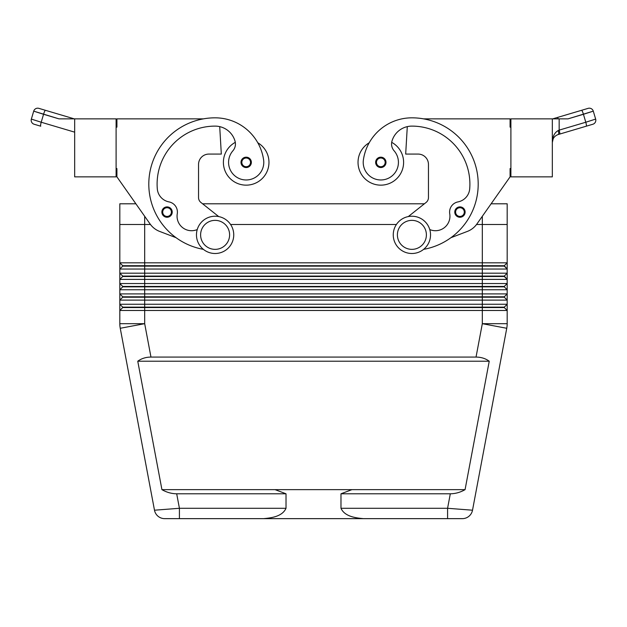 <?xml version="1.0" encoding="UTF-8"?>
<svg xmlns="http://www.w3.org/2000/svg" width="627" height="627" viewBox="0 0 627 627"><rect width="100%" height="100%" fill="white"/><g stroke="black" fill="none" stroke-linecap="round" stroke-linejoin="round"><path stroke-width="0.94" d="M447.584 518.647L462.334 518.647L447.584 518.647L447.584 508.285L447.584 518.647L263.567 518.647L363.433 518.647C356.348 517.98 344.787 516.797 340.978 508.285L340.978 493.786L351.919 489.648L275.081 489.648L286.022 493.786L286.022 508.285C282.213 516.797 270.652 517.98 263.567 518.647L164.666 518.647A10.353 10.353 0 0 1 154.485 510.206L120.251 328.282A24.861 24.861 0 0 1 119.82 323.681L119.82 203.791L119.82 224.505L144.68 224.505L119.82 224.505L119.82 262.823L122.72 265.723L504.28 265.723L507.18 262.823L507.18 269.038L119.82 269.038L119.82 273.184L122.72 276.084L144.68 276.084L144.68 273.184L119.82 273.184L144.68 273.184L144.68 276.084L482.32 276.084L482.32 273.184L144.68 273.184L144.68 269.038L144.68 273.184L482.32 273.184L482.32 276.084L504.28 276.084L507.18 273.184L482.32 273.184L482.32 269.038L482.32 273.184L507.18 273.184L504.28 276.084L507.18 279.399L504.28 276.499L482.32 276.499L482.32 279.399L507.18 279.399L507.18 269.038L507.18 279.399L482.32 279.399L482.32 276.499L144.68 276.499L144.68 279.399L482.32 279.399L144.68 279.399L144.68 276.499L122.72 276.499L119.82 279.399L144.68 279.399L119.82 279.399L122.72 276.499L504.28 276.499L504.28 276.084L482.32 276.084L482.32 276.499L482.32 276.084L144.68 276.084L144.68 276.499L144.68 276.084L122.72 276.084L119.82 273.184L119.82 283.537L122.72 286.437L119.82 283.537L119.82 289.752L507.18 289.752L504.28 286.852L507.18 289.752L507.18 283.537L119.82 283.537L144.68 283.537L144.68 286.437L144.68 279.399L144.68 283.537L482.32 283.537L482.32 286.437L482.32 279.399L482.32 283.537L507.18 283.537L504.28 286.437L507.18 283.537L507.18 279.399L507.18 289.752L482.32 289.752L482.32 286.852L482.32 289.752L144.68 289.752L144.68 286.852L144.68 289.752L119.82 289.752L122.72 286.852L119.82 289.752L119.82 293.898L122.72 296.798L119.82 293.898L119.82 300.114L507.18 300.114L504.28 297.206L507.18 300.114L507.18 293.898L119.82 293.898L144.68 293.898L144.68 296.798L144.68 289.752L144.68 293.898L482.32 293.898L482.32 296.798L482.32 289.752L482.32 293.898L507.18 293.898L504.28 296.798L507.18 293.898L507.18 289.752L507.18 300.114L482.32 300.114L482.32 297.206L482.32 300.114L144.68 300.114L144.68 297.206L144.68 300.114L119.82 300.114L122.72 297.206L119.82 300.114L119.82 304.252L122.72 307.152L119.82 304.252L119.82 310.467L507.18 310.467L504.28 307.567L507.18 310.467L507.18 304.252L119.82 304.252L144.68 304.252L144.68 307.152L144.68 300.114L144.68 304.252L482.32 304.252L482.32 307.152L482.32 300.114L482.32 304.252L507.18 304.252L504.28 307.152L507.18 304.252L507.18 300.114L507.18 310.467L482.32 310.467L482.32 307.567L482.32 310.467L144.68 310.467L144.68 307.567L144.68 310.467L119.82 310.467L122.72 307.567L119.82 310.467L119.82 323.681L144.68 323.681L144.68 310.467L144.68 323.681L150.966 357.077L476.034 357.077L482.32 323.681L482.32 310.467L482.32 323.681L507.18 323.681L507.18 310.467L507.18 323.681L482.32 323.681L476.034 357.077L150.966 357.077C145.895 357.108 141.498 358.495 137.76 361.215L161.931 489.648L351.919 489.648L340.978 493.786L450.311 493.786C455.39 493.747 460.312 492.367 465.069 489.648L351.919 489.648L465.069 489.648L489.24 361.215L137.76 361.215L489.24 361.215C485.502 358.495 481.105 357.108 476.034 357.077C481.105 357.108 485.502 358.495 489.24 361.215L465.069 489.648C460.312 492.367 455.39 493.747 450.311 493.786L340.978 493.786L340.978 508.285L447.584 508.285L450.311 493.786L447.584 508.285L340.978 508.285C344.787 516.797 356.348 517.98 363.433 518.647C356.348 517.98 344.787 516.797 340.978 508.285M507.18 224.505L476.52 224.505L482.328 224.505L482.328 216.276L482.328 224.505L507.18 224.505L507.18 203.791L507.18 262.823L504.28 265.723L507.18 269.038L504.28 266.138L482.32 266.138L482.32 269.038L507.18 269.038L507.18 262.823L482.32 262.823L482.32 265.723L482.32 262.823L144.68 262.823L144.68 265.723L144.68 262.823L119.82 262.823L144.68 262.823L144.672 216.276L144.672 224.505L150.48 224.505L144.672 224.505L144.68 262.823L482.32 262.823L482.32 224.505L482.32 262.823L507.18 262.823L507.18 224.505M396.389 224.505L230.611 224.505L396.389 224.505M135.887 203.791L119.82 203.791L135.887 203.791L116.92 176.861L150.112 224.004L116.92 176.861L116.92 168.577L116.097 168.577L116.92 168.577L116.92 176.861L150.112 224.004A20.715 20.715 0 0 0 159.666 231.426A20.715 20.715 0 0 1 150.112 224.004M424.416 203.791L202.584 203.791L424.416 203.791M507.18 203.791L491.113 203.791L507.18 203.791M286.022 508.285C282.213 516.797 270.652 517.98 263.567 518.647C270.652 517.98 282.213 516.797 286.022 508.285L286.022 493.786L275.081 489.648L161.931 489.648C166.688 492.367 171.61 493.747 176.689 493.786L286.022 493.786L176.689 493.786L179.416 508.285L286.022 508.285L179.416 508.285L154.485 510.206A10.353 10.353 0 0 0 164.666 518.647L179.416 518.647L179.416 508.285L176.689 493.786C171.61 493.747 166.688 492.367 161.931 489.648L137.76 361.215C141.498 358.495 145.895 357.108 150.966 357.077L144.68 323.681L120.251 328.282L154.485 510.206L179.416 508.285L179.416 518.647L263.567 518.647L179.416 518.647M379.782 518.647L247.218 518.647L379.782 518.647M58.985 118.864L116.097 118.864L116.097 176.861L74.668 176.861L74.668 118.864L74.668 176.861L116.097 176.861L116.097 118.864L58.985 118.864L33.709 111.151A4.146 4.146 0 0 1 38.858 108.353A4.146 4.146 0 0 0 33.709 111.151L43.561 114.286A4.146 0.698 -73.5 0 1 45.465 110.313L38.858 108.353L45.465 110.313A4.146 0.698 106.5 0 0 43.561 114.286L58.985 118.864L74.276 118.864L45.465 110.313L74.276 118.864M43.561 114.286L41.21 122.234L74.668 132.156L41.21 122.234L43.561 114.286M33.709 111.151L31.35 119.091L41.21 122.234L31.35 119.091L33.709 111.151M593.291 111.151L595.65 119.091L593.291 111.151L568.015 118.864L583.439 114.286A4.146 0.698 -106.5 0 0 581.535 110.313L588.142 108.353A4.146 4.146 0 0 1 593.291 111.151A4.146 4.146 0 0 0 588.142 108.353L581.535 110.313A4.146 0.698 73.5 0 1 583.439 114.286L593.291 111.151L595.65 119.091A4.146 4.146 0 0 1 592.86 124.24L586.245 126.207L592.86 124.24A4.146 4.146 0 0 0 595.65 119.091L585.79 122.234A4.146 0.698 73.5 0 1 586.245 126.207A4.146 0.698 -106.5 0 0 585.79 122.234L559.166 130.126A4.146 0.698 73.5 0 1 559.621 134.1L586.245 126.207L559.621 134.1A4.146 0.698 -106.5 0 0 559.166 130.126L558.265 130.534A4.146 1.136 73.5 0 1 558.265 134.499A4.146 1.136 -106.5 0 0 558.265 130.534A4.146 1.136 -106.5 0 1 558.265 134.499C554.542 135.847 552.567 138.496 552.332 142.447C552.567 136.521 554.542 132.548 558.265 130.534C554.542 132.548 552.567 136.521 552.332 142.447C552.536 138.669 554.386 136.067 557.881 134.625L586.245 126.207M552.724 118.864L557.27 117.515A4.146 0.698 73.5 0 1 558.234 118.864A4.146 0.698 -106.5 0 0 557.27 117.515L581.535 110.313M34.14 124.24A4.146 4.146 0 0 1 31.35 119.091A4.146 4.146 0 0 0 34.14 124.24L40.755 126.207A4.146 0.698 -73.5 0 1 41.21 122.234A4.146 0.698 106.5 0 0 40.755 126.207L34.14 124.24M553.179 138.794L552.332 142.431C552.567 136.521 554.542 132.548 558.265 130.534L559.166 130.126L559.166 118.864L568.015 118.864L559.166 118.864L559.166 130.126L585.79 122.234L583.439 114.286L585.79 122.234L595.65 119.091M559.166 118.864L552.332 118.864L552.332 176.861L552.332 118.864L559.166 118.864M176.101 237.704L159.666 231.426M510.903 118.864L552.332 118.864L510.903 118.864L510.903 176.861L510.903 118.864M510.903 176.861L552.332 176.861L510.903 176.861M510.903 127.148L510.08 127.148L510.08 118.864L423.562 118.864L510.08 118.864L510.08 127.148L510.903 127.148M450.899 237.704L467.334 231.426A20.715 20.715 0 0 0 476.888 224.004L510.08 176.861L510.08 168.577L510.903 168.577L510.08 168.577L510.08 176.861L476.888 224.004A20.715 20.715 0 0 1 467.334 231.426L450.899 237.704A66.282 66.282 0 0 1 423.625 249.35A66.282 66.282 0 0 0 411.892 117.829A66.282 66.282 0 0 1 423.625 249.35M456.268 209.763A4.35 4.35 0 0 0 459.787 216.425A4.35 4.35 0 0 0 463.792 210.045A4.35 4.35 0 0 0 456.268 209.763A4.35 4.35 0 0 1 463.792 210.045A4.35 4.35 0 0 1 459.787 216.425A4.35 4.35 0 0 1 456.268 209.763M455.563 209.316A5.181 5.181 0 0 0 459.756 217.248A5.181 5.181 0 0 0 464.529 209.653A5.181 5.181 0 0 0 455.563 209.316A5.181 5.181 0 0 1 464.529 209.653A5.181 5.181 0 0 1 459.756 217.248A5.181 5.181 0 0 1 455.563 209.316M377.14 160.05A4.35 4.35 0 0 0 380.66 166.711A4.35 4.35 0 0 0 384.664 160.332A4.35 4.35 0 0 0 377.14 160.05A4.35 4.35 0 0 1 384.664 160.332A4.35 4.35 0 0 1 380.66 166.711A4.35 4.35 0 0 1 377.14 160.05M376.435 159.603A5.181 5.181 0 0 0 380.628 167.534A5.181 5.181 0 0 0 385.401 159.94A5.181 5.181 0 0 0 376.435 159.603A5.181 5.181 0 0 1 385.401 159.94A5.181 5.181 0 0 1 380.628 167.534A5.181 5.181 0 0 1 376.435 159.603M408.295 216.566L426.109 202.443A6.215 6.215 0 0 0 428.46 197.576L428.46 164.431A10.353 10.353 0 0 0 418.107 154.077L405.677 154.077L407.291 126.63L405.677 154.077L418.107 154.077A10.353 10.353 0 0 1 428.46 164.431L428.46 197.576A6.215 6.215 0 0 1 426.109 202.443L408.295 216.566M391.703 142.345A22.784 22.784 0 0 1 398.576 176.642A22.784 22.784 0 0 1 363.597 177.284A22.784 22.784 0 0 1 369.217 142.752A22.784 22.784 0 0 0 363.597 177.284A22.784 22.784 0 0 0 398.576 176.642A22.784 22.784 0 0 0 391.703 142.345M363.394 159.861A49 49 0 0 1 411.892 117.829A49 49 0 0 0 363.394 159.861A17.611 17.611 0 0 0 385.801 179.251A17.611 17.611 0 0 0 394.109 150.809A17.611 17.611 0 0 1 385.801 179.251A17.611 17.611 0 0 1 363.394 159.861A17.611 17.611 0 0 0 385.801 179.251A17.611 17.611 0 0 0 394.109 150.809A10.353 10.353 0 0 1 391.953 141.2A10.353 10.353 0 0 0 394.109 150.809M411.892 126.113A20.715 20.715 0 0 0 391.953 141.2A20.715 20.715 0 0 1 411.892 126.113A57.997 57.997 0 0 1 469.701 188.852A57.997 57.997 0 0 0 411.892 126.113M457.992 201.902A14.499 14.499 0 0 0 469.701 188.852A14.499 14.499 0 0 1 457.992 201.902A10.353 10.353 0 0 0 449.739 213.799A10.353 10.353 0 0 1 457.992 201.902M429.769 229.56A14.499 14.499 0 0 0 449.739 213.799A14.499 14.499 0 0 1 429.769 229.56M369.217 142.752A49 49 0 0 1 411.892 117.829M215.108 253.504A18.645 18.645 0 0 1 198.963 225.54A18.645 18.645 0 0 1 231.253 225.54A18.645 18.645 0 0 1 215.108 253.504A18.645 18.645 0 0 0 231.253 225.54A18.645 18.645 0 0 0 198.963 225.54A18.645 18.645 0 0 0 215.108 253.504M215.108 249.358A14.499 14.499 0 0 1 202.552 227.609A14.499 14.499 0 0 1 227.664 227.609A14.499 14.499 0 0 1 215.108 249.358A14.499 14.499 0 0 0 227.664 227.609A14.499 14.499 0 0 0 202.552 227.609A14.499 14.499 0 0 0 215.108 249.358M411.892 253.504A18.645 18.645 0 0 1 395.747 225.54A18.645 18.645 0 0 1 428.037 225.54A18.645 18.645 0 0 1 411.892 253.504A18.645 18.645 0 0 0 428.037 225.54A18.645 18.645 0 0 0 395.747 225.54A18.645 18.645 0 0 0 411.892 253.504M411.892 249.358A14.499 14.499 0 0 1 399.336 227.609A14.499 14.499 0 0 1 424.448 227.609A14.499 14.499 0 0 1 411.892 249.358A14.499 14.499 0 0 0 424.448 227.609A14.499 14.499 0 0 0 399.336 227.609A14.499 14.499 0 0 0 411.892 249.358M122.72 307.152L504.28 307.152L504.28 307.567L122.72 307.567L504.28 307.567L504.28 307.152L482.32 307.152L482.32 307.567L482.32 307.152L144.68 307.152L144.68 307.567L144.68 307.152L122.72 307.152L122.72 307.567L122.72 307.152M122.72 296.798L504.28 296.798L504.28 297.206L122.72 297.206L504.28 297.206L504.28 296.798L482.32 296.798L482.32 297.206L482.32 296.798L144.68 296.798L144.68 297.206L144.68 296.798L122.72 296.798L122.72 297.206L122.72 296.798M122.72 286.437L504.28 286.437L504.28 286.852L122.72 286.852L504.28 286.852L504.28 286.437L482.32 286.437L482.32 286.852L482.32 286.437L144.68 286.437L144.68 286.852L144.68 286.437L122.72 286.437L122.72 286.852L122.72 286.437M122.72 276.084L122.72 276.499L122.72 276.084M122.72 265.723L119.82 262.823L119.82 269.038L482.32 269.038L482.32 266.138L144.68 266.138L144.68 269.038L144.68 266.138L122.72 266.138L119.82 269.038L122.72 266.138L504.28 266.138L504.28 265.723L482.32 265.723L482.32 266.138L482.32 265.723L144.68 265.723L144.68 266.138L144.68 265.723L122.72 265.723L122.72 266.138L122.72 265.723M447.584 508.285L472.515 510.206L506.749 328.282L482.32 323.681L506.749 328.282A24.861 24.861 0 0 0 507.18 323.681A24.861 24.861 0 0 1 506.749 328.282L472.515 510.206L447.584 508.285M462.334 518.647A10.353 10.353 0 0 0 472.515 510.206A10.353 10.353 0 0 1 462.334 518.647M144.68 323.681L119.82 323.681A24.861 24.861 0 0 0 120.251 328.282L144.68 323.681M218.705 216.566L200.891 202.443A6.215 6.215 0 0 1 198.54 197.576L198.54 164.431A10.353 10.353 0 0 1 208.893 154.077L221.323 154.077L219.709 126.63L221.323 154.077L208.893 154.077A10.353 10.353 0 0 0 198.54 164.431L198.54 197.576A6.215 6.215 0 0 0 200.891 202.443L202.584 203.791M171.437 209.316A5.181 5.181 0 0 0 162.471 209.653A5.181 5.181 0 0 0 167.244 217.248A5.181 5.181 0 0 0 171.437 209.316A5.181 5.181 0 0 1 167.244 217.248A5.181 5.181 0 0 1 162.471 209.653A5.181 5.181 0 0 1 171.437 209.316A5.181 5.181 0 0 0 162.471 209.653A5.181 5.181 0 0 0 167.244 217.248A5.181 5.181 0 0 0 171.437 209.316A5.181 5.181 0 0 1 172.229 212.075A5.181 5.181 0 0 0 167.048 206.894A5.181 5.181 0 0 0 161.876 212.075A5.181 5.181 0 0 0 167.048 217.255A5.181 5.181 0 0 0 172.229 212.075M250.565 159.603A5.181 5.181 0 0 0 241.089 163.326A5.181 5.181 0 0 0 248.073 167.182A5.181 5.181 0 0 0 250.565 159.603A5.181 5.181 0 0 1 246.372 167.534A5.181 5.181 0 0 1 241.599 159.94A5.181 5.181 0 0 1 250.565 159.603A5.181 5.181 0 0 0 241.599 159.94A5.181 5.181 0 0 0 246.372 167.534A5.181 5.181 0 0 0 250.565 159.603A5.181 5.181 0 0 1 246.372 167.534A5.181 5.181 0 0 1 241.599 159.94A5.181 5.181 0 0 1 250.565 159.603M263.606 159.861A49 49 0 0 0 215.108 117.829A66.282 66.282 0 0 0 203.375 249.35A66.282 66.282 0 0 1 215.108 117.829A49 49 0 0 1 263.606 159.861A17.611 17.611 0 0 1 241.199 179.251A17.611 17.611 0 0 1 232.891 150.809A17.611 17.611 0 0 0 241.199 179.251A17.611 17.611 0 0 0 263.606 159.861A17.611 17.611 0 0 1 241.199 179.251A17.611 17.611 0 0 1 232.891 150.809A10.353 10.353 0 0 0 235.047 141.2A10.353 10.353 0 0 1 232.891 150.809M197.231 229.56A14.499 14.499 0 0 1 177.261 213.799A10.353 10.353 0 0 0 169.008 201.902A14.499 14.499 0 0 1 157.299 188.852A57.997 57.997 0 0 1 215.108 126.113A20.715 20.715 0 0 1 235.047 141.2A20.715 20.715 0 0 0 215.108 126.113A57.997 57.997 0 0 0 157.299 188.852A14.499 14.499 0 0 0 169.008 201.902A10.353 10.353 0 0 1 177.261 213.799A14.499 14.499 0 0 0 197.231 229.56M157.299 188.852A57.997 57.997 0 0 1 215.108 126.113M235.297 142.345A22.784 22.784 0 0 0 228.424 176.642A22.784 22.784 0 0 0 263.403 177.284A22.784 22.784 0 0 0 257.783 142.752A22.784 22.784 0 0 1 263.403 177.284A22.784 22.784 0 0 1 228.424 176.642A22.784 22.784 0 0 1 235.297 142.345M215.108 117.829A49 49 0 0 1 257.783 142.752M116.097 127.148L116.92 127.148L116.92 118.864L203.438 118.864L116.92 118.864L116.92 127.148L116.097 127.148M249.859 160.05A4.35 4.35 0 0 1 246.34 166.711A4.35 4.35 0 0 1 242.335 160.332A4.35 4.35 0 0 1 249.859 160.05A4.35 4.35 0 0 0 242.335 160.332A4.35 4.35 0 0 0 246.34 166.711A4.35 4.35 0 0 0 249.859 160.05M170.732 209.763A4.35 4.35 0 0 1 167.213 216.425A4.35 4.35 0 0 1 163.208 210.045A4.35 4.35 0 0 1 170.732 209.763A4.35 4.35 0 0 0 163.208 210.045A4.35 4.35 0 0 0 167.213 216.425A4.35 4.35 0 0 0 170.732 209.763M454.771 212.075A5.181 5.181 0 0 1 459.952 206.894A5.181 5.181 0 0 1 465.124 212.075A5.181 5.181 0 0 1 459.952 217.255A5.181 5.181 0 0 1 454.771 212.075M557.881 134.625L559.621 134.1"/></g></svg>
